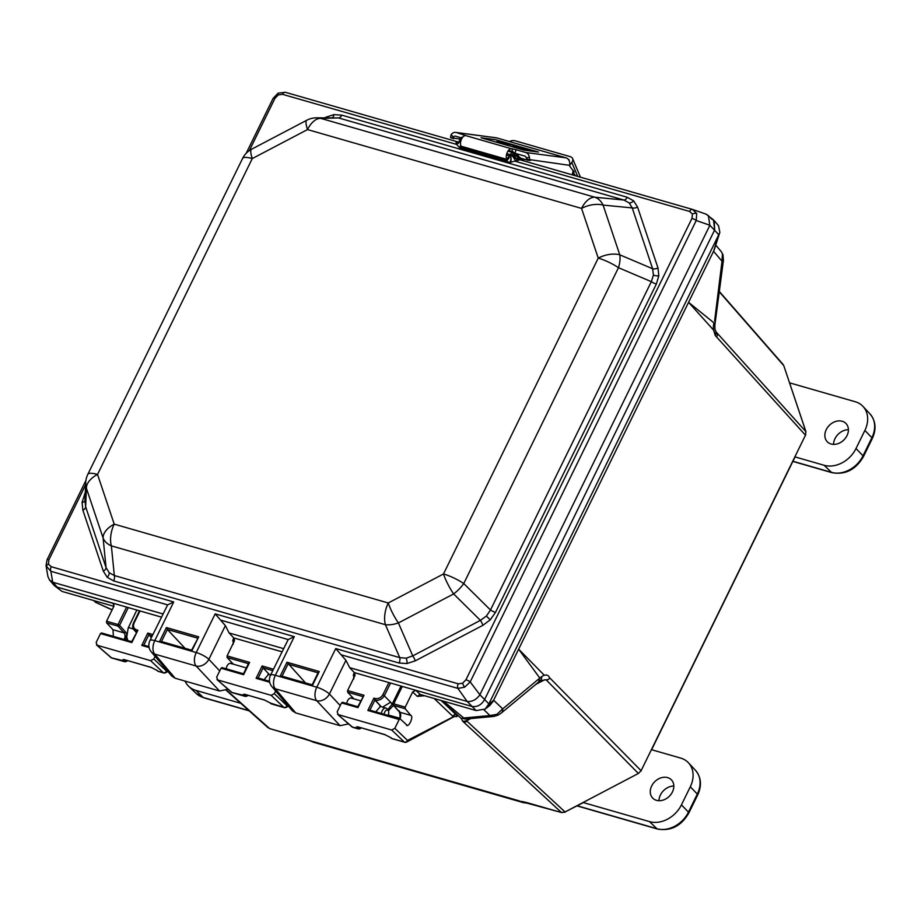 <?xml version="1.0" encoding="UTF-8"?>
<svg xmlns="http://www.w3.org/2000/svg" width="921" height="921" viewBox="0 0 921 921"><rect width="100%" height="100%" fill="white"/><g stroke="black" fill="none" stroke-linecap="round" stroke-linejoin="round"><path stroke-width="1.38" d="M523.542 801.857A15.576 12.284 135.3 0 1 520.618 801.408L561.43 812.495L564.976 812.011L638.38 773.467L641.143 770.635L805.518 435.103L805.863 431.581L783.794 365.695A1.255 0.714 161.4 0 0 783.702 365.545L719.266 291.796M719.313 291.45L783.046 364.394M226.52 690.105L269.577 728.58A1.255 0.702 106.1 0 0 269.772 728.592M805.622 435.345L715.249 335.486L713.556 330.063L688.563 302.33L493.633 700.236L502.716 708.882L539.821 678.086L518.638 649.178L544.403 675.335C546.683 674.517 548.398 675.289 549.549 677.672L641.246 770.877M713.245 329.73L713.487 325.758A7.759 1.888 -172.5 0 0 714.892 324.894L714.938 329.649L716.331 332.216L805.863 431.581A1.255 0.714 161.4 0 1 805.956 431.73L783.794 365.695A1.255 0.714 161.4 0 1 783.806 365.867M722.467 253.828L721.258 251.64L722.973 254.703L723.422 260.367A7.759 1.911 -172.5 0 1 722.006 261.242L722.467 253.828A7.759 4.455 -18.6 0 1 722.973 254.703M93.781 600.561L95.473 602.276L112.189 609.737M561.833 812.587A1.255 0.702 -73.9 0 1 561.43 812.495L462.561 721.085L461.582 718.829L442.068 700.754M467.454 718.887L467.062 721.258L565.218 812.126L561.591 812.587L526.616 802.525A1.255 0.702 -73.9 0 1 526.455 802.433M463.804 718.012L466.452 718.99A7.759 7.069 -95.5 0 1 462.538 718.127L463.793 718L443.496 701.169M496.868 714.339A7.759 1.715 62.3 0 0 498.296 715.018L493.886 716.423A7.759 7.08 -95.3 0 1 489.984 715.559L496.868 714.339L502.716 708.882A7.759 5.112 -129.7 0 1 501.392 712.958L538.497 682.162L539.821 678.086L544.104 674.989M399.76 712.209L399.311 710.851L399.76 712.209L410.801 715.387L405.182 708.744L393.739 705.451L399.76 712.209A5.342 3.005 -73.9 0 1 400.151 718.334L388.202 715.018M304.39 738.538A1.255 0.702 106.1 0 0 304.552 738.642L269.577 728.58A1.255 0.702 106.1 0 1 269.416 728.476L312.346 741.486A15.611 8.773 106.1 0 0 314.199 742.464A15.611 15.611 0 0 1 310.158 740.657M113.007 629.711L124.059 632.888L118.026 626.13L106.583 622.838L113.007 629.711L113.364 636.353M127.605 640.037L124.45 639.013L126.741 635.041M357.797 706.729L363.991 695.274L357.947 707.627L358.004 706.775L357.947 707.627L341.541 702.907L337.201 711.76L338.157 714.604L391.678 729.996L394.833 728.338L399.173 719.485L400.198 718.921L407.001 725.149M406.253 724.677C408.003 729.052 414.174 716.457 410.801 715.387M131.691 641.684L137.885 630.229L131.841 642.57L131.899 641.73L131.841 642.57L100.516 633.567L96.175 642.421L97.131 645.264L150.641 660.656L153.807 658.999L155.096 656.362M233.554 637.873L234.51 640.705L227.084 655.89L249.637 662.372L243.593 674.725L221.028 668.232L216.688 677.096L217.644 679.928L271.165 695.332L274.32 693.674L275.621 691.003M62.018 591.42L54.443 585.675L62.018 591.42L113.847 606.329M46.349 566.875A3.926 2.245 -18.6 0 1 48.422 564.113L51.196 566.714A3.926 2.21 106.1 0 0 50.839 571.285L46.085 565.839L47.938 576.638L49.492 579.954L53.004 582.302L57.067 587.091L113.697 603.554M353.204 675.197L354.884 675.68M232.645 640.509L234.371 641.004M114.123 604.141L113.041 603.197L113.997 606.041L106.56 621.215L118.038 624.519L126.58 607.089M110.865 657.479A2.59 2.59 0 0 0 111.855 658.02A2.59 1.451 106.1 0 1 111.499 657.824A2.59 2.015 131.1 0 1 110.865 657.479L96.475 644.907L111.499 657.824L123.31 660.737A2.59 2.107 133.6 0 0 125.67 660.127M233.174 644.343L233.105 639.243L234.21 638.218M232.771 692.707A2.59 1.451 -73.9 0 1 232.368 692.696A2.59 1.451 -73.9 0 1 232.023 692.5A2.59 2.015 131.1 0 1 231.378 692.155L216.988 679.583L232.023 692.5L243.823 695.413A2.59 2.107 133.6 0 0 246.183 694.791M353.733 679.019L353.664 673.93L354.723 672.894M354.078 672.537L355.034 675.381L347.597 690.554L363.991 695.274M353.284 727.383A2.59 1.451 -73.9 0 1 352.881 727.371A2.59 1.451 -73.9 0 1 352.536 727.164A2.59 2.015 131.1 0 1 351.891 726.83L337.512 714.259L352.536 727.164L357.037 727.981A2.59 2.107 133.6 0 0 359.397 727.371M402.281 686.41L393.739 703.84L405.228 707.132L412.654 691.959L415.82 690.301L471.794 706.407C477.078 707.27 481.315 705.037 484.527 699.718L714.684 229.905L714.155 220.556L710.839 218.45M415.82 690.301L420.195 694.469L476.169 710.575L467.154 701.445L457.887 688.39L341.115 654.785L345.939 660.322L329.43 694.008L340.24 705.567M479.887 694.756L488.901 703.886L718.748 234.705L709.861 225.265L696.241 220.499L470.194 681.92L464.633 687.216L457.887 688.39A3.926 2.21 106.1 0 1 458.255 683.819L462.584 683.255L465.934 679.779A3.926 0.979 26.1 0 1 470.194 681.92L479.887 694.756L709.734 225.576M714.615 321.003L722.006 261.242L713.568 251.283L718.748 234.705M488.901 703.886L485.194 709.043L476.169 710.575M488.372 705.002L493.633 700.236M713.568 251.283L688.563 302.33L713.879 322.799L713.487 325.758M420.195 694.469L419.492 694.399M638.38 773.467L546.072 679.767L540.293 680.677A7.759 5.089 -129.6 0 0 541.617 676.613M714.155 220.556L718.518 225.714L719.854 232.288L719.278 233.669M719.854 232.288L714.097 250.247M493.103 701.353L489.914 705.394L485.194 709.043M546.072 679.767C548.099 679.94 549.25 679.238 549.549 677.672M464.265 722.455L467.062 721.258M714.892 324.894L723.422 260.367M716.676 336.522C717.574 335.647 717.459 334.219 716.331 332.216M222.122 667.679L221.028 668.232L222.122 667.679L243.455 673.827L248.624 663.258M248.428 663.65L227.096 657.513L233.347 664.191M227.096 657.513L227.084 655.89M362.782 696.552L347.62 692.189L353.86 698.855M347.62 692.189L347.597 690.554M342.635 702.355L341.541 702.907L342.635 702.355L357.797 706.718L342.462 702.263M400.198 718.921L399.173 719.485L367.847 710.471L369.897 710.195L399.852 718.817M405.228 707.132L405.182 708.744M106.583 622.838L106.56 621.215M101.598 633.015L100.516 633.567L101.598 633.015L131.703 641.672L101.425 632.911M381.041 706.683L380.465 706.395L375.756 711.841M269.289 674.529L268.713 674.241L264.005 679.686M269.369 674.552L263.13 667.875L258.168 678.006L269.531 681.321M151.332 637.712L147.797 633.072L152.886 634.534M381.121 706.706L374.882 700.029L369.92 710.16M523.738 801.811L520.342 801.305M312.553 741.52L310.043 740.576M311.24 741.083L304.552 738.642A1.255 0.702 106.1 0 0 304.747 738.654M526.812 802.536A1.255 0.702 -73.9 0 1 526.616 802.525L522.253 801.684M158.849 671.444A2.59 1.451 -73.9 0 1 158.447 671.432L163.685 672.94A2.59 1.451 -73.9 0 0 164.41 672.837A2.59 1.934 -118 0 0 165.619 672.733A2.59 1.934 -118 0 0 166.494 671.075L167.231 670.695M157.272 670.511L158.101 671.236A2.59 2.015 -48.9 0 1 157.468 670.891L156.639 670.166A2.59 2.015 -48.9 0 0 157.272 670.511L150.929 667.299L125.187 659.885C122.907 659.309 122.274 659.597 123.31 660.737M125.106 661.531A2.59 1.934 -118 0 0 126.315 661.428A2.59 1.934 -118 0 0 127.063 660.53M272.075 704.024A2.59 1.451 -73.9 0 1 271.672 704.001A2.59 1.451 -73.9 0 1 271.327 703.805A2.59 2.015 -48.9 0 1 270.682 703.46L269.853 702.735A2.59 2.015 -48.9 0 0 270.498 703.08L283.852 707.409A2.59 1.451 -73.9 0 0 284.198 707.604A2.59 1.451 -73.9 0 0 284.934 707.512A2.59 1.934 -118 0 0 286.132 707.409A2.59 1.934 -118 0 0 287.018 705.751L287.778 705.348M247.576 695.194A2.59 1.934 62 0 1 246.828 696.103L248.198 695.378M420.16 694.457L417.294 696.368L412.654 691.959M441.124 700.49L456.056 714.696A2.59 2.107 -46.4 0 0 452.902 716.354L434.102 698.463M456.056 714.696C457.691 716.411 457.38 717.01 455.147 716.492A2.59 1.451 106.1 0 0 455.089 716.446M454.065 716.388L407.531 740.426A2.59 2.107 133.6 0 1 404.377 742.084L391.678 729.996M392.588 738.688A2.59 1.451 -73.9 0 1 392.185 738.677L404.722 742.28A2.59 1.451 -73.9 0 0 405.447 742.188A2.59 1.934 -118 0 0 406.645 742.073A2.59 1.934 -118 0 0 407.531 740.426L394.833 728.338M391.011 737.756L391.839 738.481A2.59 2.015 -48.9 0 1 391.195 738.135L390.366 737.41A2.59 2.015 -48.9 0 0 391.011 737.756L384.667 734.532L358.914 727.13C356.634 726.554 356.013 726.842 357.037 727.981M360.802 727.763A2.59 1.934 62 0 1 360.042 728.672A2.59 2.59 0 0 1 358.119 728.868A2.59 1.451 -73.9 0 1 357.774 728.672A2.59 2.107 133.6 0 0 360.502 727.682M126.868 637.7L124.657 639.197M399.864 718.368L400.14 713.74M393.497 705.371L388.363 710.816M136.676 631.495L134.109 629.999L136.25 632.393M387.603 709.757L392.012 704.427L393.325 705.175A1.255 0.979 -41.7 0 0 393.739 705.451A1.255 0.702 -73.9 0 1 393.739 703.84L393.163 703.828A1.255 1.255 0 0 0 393.348 705.21A1.255 0.979 -41.7 0 1 393.29 704.093L401.763 686.26M382.606 707.132L390.619 702.17A12.859 7.23 -73.9 0 1 392.012 704.427L401.015 686.041M390.585 683.048L384.552 695.367C382.227 699.189 379.164 700.789 375.354 700.167L373.891 698.13L375.365 698.544C378.531 699.062 381.087 697.727 383.009 694.526L388.881 682.553M400.451 713.787L400.151 718.334M400.036 718.817L369.897 710.195M124.45 639.013A5.342 3.005 106.1 0 0 124.059 632.888L125.59 632.094A6.597 3.707 -73.9 0 1 126.591 634.109M149.133 647.555L141.742 645.425L143.584 645.045L148.949 646.588M269.692 682.231L256.096 678.328L257.926 677.937L269.519 681.275M256.096 678.328L262.14 665.975L263.13 667.875L272.754 670.649M249.637 662.372L248.635 663.707M243.593 674.725L243.651 673.884L243.593 674.725M637.562 207.098L657.985 267.942L658.803 275.77L656.362 284.036L495.51 612.373L490.248 619.833L482.903 625.313L415.279 660.829L407.001 663.534L399.058 663.028L113.617 580.909A5.181 2.913 106.1 0 0 114.331 575.521L399.772 657.64L406.196 658.181L412.758 655.879L480.394 620.363L486.38 616.068L490.49 610.001L651.343 281.665L653.426 275.091L652.644 268.759L632.22 207.916L629.204 202.942L623.943 200.041A5.181 2.913 106.1 0 0 627.236 197.267L633.66 200.882L637.562 207.098A5.181 2.97 -18.6 0 1 632.22 207.916L603.094 205.095A20.872 14.84 -84.5 0 0 594.816 197.221L623.943 200.041L338.502 117.923L315.984 117.83A20.872 20.872 0 0 0 306.831 120.214A20.872 4.628 -117.7 0 0 307.522 129.573L252.273 158.573A20.872 4.628 -117.7 0 1 251.583 149.225L306.831 120.214M84.974 500.598L85.641 506.792L106.065 567.647L109.196 572.735L114.331 575.521L111.36 545.865A20.872 14.563 174.3 0 1 103.094 537.979L86.413 488.28L85.641 506.792A5.181 2.97 -18.6 0 1 82.878 510.234L82.061 502.394L85.285 492.505M84.905 501.554L85.699 482.685A20.872 18.685 2.4 0 0 86.413 488.28A20.872 11.961 161.4 0 1 97.534 474.442L114.216 524.141A20.872 11.961 161.4 0 0 103.094 537.979L106.065 567.647A5.181 2.97 -18.6 0 1 103.302 571.078L82.878 510.234M415.279 660.829A5.181 1.151 62.3 0 0 412.758 655.879L398.39 622.941A20.872 4.628 -117.7 0 1 388.259 602.979L443.496 573.967L598.236 258.11L581.554 208.411L307.522 129.573A20.872 11.731 -73.9 0 1 320.784 118.383A20.872 18.881 -91.5 0 0 315.984 117.83M495.51 612.373A5.181 1.289 26.1 0 1 490.49 610.001L463.747 583.557A20.872 5.192 -153.9 0 0 443.496 573.967A20.872 4.628 -117.7 0 0 453.639 593.93A20.872 8.922 -45.3 0 0 463.747 583.557L618.475 267.7A20.872 10.707 -67 0 0 619.775 254.806A20.872 11.961 161.4 0 0 598.236 258.11A20.872 5.192 -153.9 0 1 618.475 267.7L651.343 281.665A5.181 1.289 26.1 0 0 656.362 284.036M325.654 117.577A5.181 1.151 62.3 0 0 325.585 117.335L333.851 114.63L341.795 115.148L627.236 197.267M657.985 267.942A5.181 2.97 -18.6 0 1 652.644 268.759L619.775 254.806L603.094 205.095A20.872 11.961 161.4 0 0 581.554 208.411A20.872 11.731 -73.9 0 1 594.816 197.221L320.784 118.383L338.502 117.923A5.181 2.913 106.1 0 0 341.795 115.148M85.607 484.826L48.882 559.807A3.926 0.979 -153.9 0 0 47.052 559.795L46.05 565.621M47.052 559.795L85.918 480.463M692.534 209.435L692.442 209.401A3.926 2.21 -73.9 0 1 692.534 209.435L696.702 213.499A3.926 2.245 161.4 0 0 692.442 214.063L689.656 211.462A3.926 2.21 -73.9 0 1 692.442 209.401L519.858 159.747L509.958 162.441L460.005 148.074L456.517 144.39L282.609 94.356A3.926 2.21 -73.9 0 1 285.383 92.296A3.926 2.21 -73.9 0 1 285.475 92.33L457.852 141.915M696.702 213.499L696.241 220.499A3.926 0.979 26.1 0 0 691.982 218.369L692.442 214.063M226.117 668.784L226.923 666.113C228.454 663.465 230.031 662.706 231.655 663.845M230.814 663.339L231.401 663.627M346.676 703.471L347.493 700.8C349.024 698.153 350.602 697.393 352.225 698.532M351.385 698.026L351.96 698.314M460.546 142.605A5.215 3.016 110.9 0 0 460.224 141.742L459.36 140.971A5.215 2.867 167.6 0 1 456.517 144.39L456.045 142.433L457.967 141.949L285.383 92.296L278.154 93.148A3.926 0.875 62.3 0 0 278.28 94.909L274.93 98.386A3.926 0.979 -153.9 0 0 273.1 98.374L246.195 153.289M348.564 723.918L340.079 725.679L295.722 712.923L292.406 710.816L271.902 686.606A10.43 8.335 -40.3 0 0 275.252 688.77L295.722 712.923M706.142 214.19L713.476 219.866L714.684 229.905L484.527 699.718C481.315 705.037 477.078 707.27 471.794 706.407L354.309 672.606L349.669 667.644L345.939 660.322M228.017 689.219L219.509 690.992L175.151 678.236L171.836 676.129L151.332 651.918A10.43 8.335 -40.3 0 0 154.693 654.083L175.151 678.236M281.987 651.803L233.75 637.919L229.099 632.957L225.369 625.635L208.871 659.321L219.716 670.914M49.492 579.954L53.752 584.985L57.067 587.091L161.417 617.116M229.099 632.957L283.541 648.626M53.004 582.302L162.971 613.939M220.545 620.098L215.169 613.881L294.283 636.641L275.344 675.3A10.43 2.59 26.1 0 0 270.486 675.277L288.181 639.565L220.545 620.098L225.369 625.635M51.196 566.714L173.724 601.954L154.786 640.613A10.43 2.59 26.1 0 0 149.916 640.59L167.622 604.878L50.839 571.285L52.727 582.199M349.669 667.644L467.154 701.445M692.903 209.551L706.499 214.305M708.318 215.364L709.861 225.265M479.726 695.044C476.238 699.695 472.139 701.848 467.419 701.503M197.485 638.115L167.392 629.457L184.96 648.234M318.056 672.802L287.951 664.133L282.056 676.175L279.996 676.486L286.972 662.234L305.53 682.922M219.509 690.992L196.138 666.01A10.43 7.921 -43.1 0 0 208.871 659.321A10.43 2.59 -153.9 0 0 196.231 652.54L215.169 613.881M173.724 601.954L167.622 604.878M341.115 654.785L335.728 648.568L458.255 683.819M340.079 725.679L316.697 700.697A10.43 7.921 -43.1 0 0 329.43 694.008A10.43 2.59 -153.9 0 0 316.789 687.227L335.728 648.568M294.283 636.641L288.181 639.565M399.058 663.028A5.181 2.913 106.1 0 0 399.772 657.64L385.404 624.703A20.872 10.511 -23.6 0 0 398.39 622.941L453.639 593.93L480.394 620.363A5.181 1.151 62.3 0 1 482.903 625.313M85.216 494.312A5.181 1.289 26.1 0 1 84.49 494.128M462.457 137.137A1.255 0.679 100.6 0 0 462.365 137.102A1.255 0.679 100.6 0 0 461.594 137.793L459.982 139.278M462.699 137.217A1.255 0.702 106.1 0 0 462.572 137.16L460.109 138.346L459.026 141.742A5.215 3.465 -136.5 0 0 459.395 141.224M459.717 139.716L460.995 140.441M524.291 161.025L512.836 151.666L514.263 154.843L524.233 161.014M506.435 155.05L510.476 156.202A1.255 0.679 -78.7 0 1 510.499 154.682L514.217 154.889L511.708 152.207L507.943 151.125M510.407 162.556A5.215 2.832 101.3 0 0 510.476 156.202L513.918 155.304A5.215 2.947 52.6 0 0 518.408 160.369M509.958 162.441A5.215 2.936 106.1 0 0 510.326 156.167A1.255 0.702 -73.9 0 1 510.418 154.659L511.708 152.207A1.255 0.725 111.7 0 1 512.709 151.585L512.709 151.585A1.255 0.725 111.7 0 1 512.836 151.666M462.722 137.194L462.572 137.16A1.255 0.702 106.1 0 0 461.686 137.816L460.385 140.257A1.255 0.725 -69.1 0 0 460.224 141.742L460.373 141.788A1.255 0.702 -73.9 0 1 460.454 140.28M512.606 151.562A1.255 0.702 106.1 0 0 511.615 152.172M518.615 160.242A5.215 3.2 55.7 0 1 514.217 154.889L514.263 154.843A5.215 3.477 55.4 0 0 518.73 160.173M519.812 159.736A5.215 4.386 110.7 0 1 519.663 159.69L519.663 159.69A5.215 4.386 110.7 0 1 517.026 155.971M689.656 211.462L515.748 161.428A5.215 0.875 58 0 0 512.341 156.017M456.045 142.433A5.215 3.465 -136.5 0 0 459.026 141.742L459.061 141.707A5.215 3.626 -131.7 0 1 456.16 142.283M456.252 142.202A5.215 3.569 -126.2 0 0 458.888 141.846L458.888 141.846A5.215 3.569 -126.2 0 0 458.98 141.776M191.568 650.203L198.694 636.837L191.718 651.089L191.775 650.249L191.718 651.089L159.425 641.799L161.474 641.523L191.568 650.18L161.474 641.523M161.497 641.488L167.392 629.457L166.402 627.546L198.694 636.837M312.138 684.867L281.826 676.106L312.161 684.833M286.972 662.234L319.265 671.524L312.277 685.777L312.346 684.925L312.277 685.777L279.996 676.486M319.265 671.524L318.252 672.86M240.738 703.287L195.862 690.382A26.133 20.607 135.3 0 1 188.747 686.341A26.133 20.607 135.3 0 1 185.063 681.091M833.528 444.371A13.424 10.591 135.3 0 1 834.967 438.684A13.424 10.591 135.3 0 1 848.402 429.681M847.009 435.621A13.067 10.304 135.3 0 1 827.173 441.643A13.067 10.304 135.3 0 1 826.241 429.647A13.067 10.304 135.3 0 1 845.754 423.28A13.067 10.304 135.3 0 1 847.009 435.621M789.504 382.825L855.241 401.74A26.133 20.607 135.3 0 1 863.012 406.437A26.133 20.607 135.3 0 1 864.877 430.441L856.012 448.527A26.133 20.607 135.3 0 1 824.111 465.278L794.858 456.862M658.952 800.717A13.424 10.591 135.3 0 1 660.392 795.03A13.424 10.591 135.3 0 1 673.827 786.027M672.434 791.968A13.067 10.304 135.3 0 1 652.598 797.989A13.067 10.304 135.3 0 1 651.665 785.993A13.067 10.304 135.3 0 1 671.179 779.638A13.067 10.304 135.3 0 1 672.434 791.968M651.412 749.671L680.665 758.087A26.133 20.607 135.3 0 1 688.436 762.784A26.133 20.607 135.3 0 1 690.301 786.787L681.436 804.873A26.133 20.607 135.3 0 1 649.535 821.624L583.085 802.502M509.405 141.558A6.263 4.248 -22.9 0 1 515.058 140.786L570.203 156.651A6.263 4.248 -22.9 0 1 572.609 158.596A6.263 4.248 -22.9 0 1 571.826 162.464L569.696 165.239M569.213 160.841A2.51 1.704 -22.9 0 0 569.155 160.058A2.51 1.704 -22.9 0 0 568.257 159.298M516.267 146.819L519.386 147.636L516.267 146.819M518.903 147.579L516.151 146.865L518.903 147.579M511.972 151.366L512.548 148.914L511.523 148.788A6.263 3.523 106.1 0 0 506.573 154.394A6.263 3.523 106.1 0 0 506.78 159.356L460.995 146.186A6.263 3.523 -73.9 0 1 460.788 141.224A6.263 3.523 -73.9 0 1 465.738 135.606L456.413 132.555A6.263 5.158 -82.4 0 0 455.791 132.417A6.263 5.158 -82.4 0 0 451.094 134.719L450.519 137.264A2.51 1.405 -73.9 0 0 450.956 137.805L453.938 138.668A2.51 1.405 -73.9 0 1 453.5 138.127L450.519 137.264M566.024 157.848A6.263 5.158 97.6 0 1 569.754 163.903L569.685 165.366L526.824 159.218A2.51 1.405 106.1 0 0 527.238 159.713L530.22 160.565A2.51 1.405 106.1 0 1 529.805 160.07L529.379 157.192L526.317 158.009A2.51 2.061 -82.4 0 0 524.855 156.133L515.081 153.323L515.944 149.674L525.718 152.495L566.024 157.848L496.718 137.908A6.263 5.158 97.6 0 0 496.097 137.782L455.791 132.417M495.486 139.693L481.038 137.77L524.072 150.146L538.52 152.069L495.486 139.693M512.548 148.914L515.944 149.674M451.094 134.719L453.42 137.068A2.51 2.061 -82.4 0 1 455.55 136.193L460.604 137.655M509.221 157.652L507.229 160.346L506.78 159.356L508.76 156.662M460.995 146.186L461.456 147.176L507.229 160.346M453.42 137.068L453.5 138.127L459.798 138.956M529.379 157.192A6.263 5.158 -82.4 0 0 525.718 152.495M526.824 159.218L526.317 158.009M573.933 171.836L570.087 166.666A2.51 1.405 -73.9 0 1 569.685 165.366M575.625 175.796L573.668 173.401M538.232 152.011L495.533 139.727L481.326 137.828L524.026 150.123L538.232 152.011M498.399 142.168L499.539 141.178L497.996 140.729L496.799 141.961L513.722 145.276L498.399 142.168M514.689 146.842L515.841 145.863L514.275 145.414L512.882 146.6L531.912 150.491L514.689 146.842M496.58 141.926L513.953 145.299L498.629 142.202L499.746 141.212L497.824 140.66L496.58 141.926M532.326 150.595L514.92 146.865L516.048 145.909L514.102 145.345L512.652 146.566L532.326 150.595M388.04 715.375A3.776 2.118 106.1 0 0 388.202 710.552A3.776 2.118 106.1 0 0 388.029 710.356A3.776 2.118 106.1 0 0 385.703 710.713A3.776 2.118 106.1 0 0 384.172 714.259M381.375 713.453A5.215 2.936 -73.9 0 1 385.887 708.076A5.215 2.936 -73.9 0 1 386.647 708.525A5.215 2.936 -73.9 0 1 386.878 708.79A5.215 2.936 -73.9 0 1 387.085 709.101M715.249 335.486A7.759 6.205 -40.3 0 0 715.548 330.835M462.561 721.085A7.759 6.332 -46.4 0 0 467.373 720.268M461.214 718.518L462.538 718.127M498.296 715.018L501.392 712.958M139.98 610.945L134.121 622.918C132.82 626.303 133.591 628.594 136.423 629.803A1.255 0.702 -73.9 0 0 136.412 631.426L136.607 631.645M313.14 741.566L519.34 800.902M391.195 738.135A2.59 2.59 0 0 0 392.185 738.677A2.59 1.451 -73.9 0 1 391.839 738.481L404.377 742.084A2.59 1.451 -73.9 0 0 404.722 742.28A2.59 2.59 0 0 0 406.645 742.073L454.79 716.285M157.468 670.891A2.59 2.59 0 0 0 158.447 671.432A2.59 1.451 -73.9 0 1 158.101 671.236L163.339 672.733L150.641 660.656M246.448 694.768A2.59 1.451 -73.9 0 1 246.045 694.756A2.59 1.451 -73.9 0 1 245.7 694.561C243.42 693.985 242.799 694.273 243.823 695.413M245.7 694.561L264.154 699.868L270.498 703.08M274.32 693.674L287.018 705.751A2.59 2.107 133.6 0 1 283.852 707.409L271.165 695.332M355.161 673.481L354.263 672.71M234.636 638.817L233.704 638M136.423 629.803L137.885 630.229M141.742 645.425L147.797 633.072M262.14 665.975L273.445 669.222M367.847 710.471L373.891 698.13M463.793 718L489.984 715.559L483.974 709.849M544.691 679.733L535.792 684.407M470.7 718.587L467.419 720.314M714.731 328.348L715.582 330.881M424.616 695.735L417.294 696.368M153.807 658.999L166.494 671.075A2.59 2.107 133.6 0 1 163.339 672.733A2.59 1.451 -73.9 0 0 163.685 672.94A2.59 2.59 0 0 0 165.619 672.733L167.921 671.513M152.184 635.962L148.776 634.983L143.814 645.114M143.791 645.149L148.96 646.634M381.213 706.729L375.354 700.167A1.255 0.702 -73.9 0 1 375.365 698.544M528.067 802.939A15.611 15.611 0 0 1 522.472 802.387A15.611 8.773 -73.9 0 1 520.618 801.408M312.346 741.486A15.576 12.284 135.3 0 1 310.745 740.887M565.252 811.862L583.384 802.594M126.776 660.438A2.59 2.107 -46.4 0 1 124.036 661.428A2.59 1.451 106.1 0 0 124.381 661.623L111.855 658.02A2.59 1.451 106.1 0 0 112.247 658.043M151.643 667.518A2.59 1.451 -73.9 0 1 151.286 667.495L151.286 667.495A2.59 1.451 -73.9 0 1 150.929 667.299M125.935 660.104A2.59 1.451 -73.9 0 1 125.532 660.081L125.532 660.081A2.59 1.451 -73.9 0 1 125.187 659.885M264.857 700.087A2.59 1.451 -73.9 0 1 264.5 700.064L264.5 700.064A2.59 1.451 -73.9 0 1 264.154 699.868M245.412 694.48L264.5 700.064L269.853 702.735M247.289 695.113A2.59 2.107 133.6 0 1 244.549 696.103A2.59 1.451 -73.9 0 0 244.905 696.299A2.59 2.59 0 0 0 246.828 696.103M245.631 696.207A2.59 1.451 -73.9 0 1 244.905 696.299L232.368 692.696A2.59 2.59 0 0 1 231.378 692.155M385.369 734.762A2.59 1.451 -73.9 0 1 385.013 734.739L385.013 734.739A2.59 1.451 -73.9 0 1 384.667 734.532M359.662 727.348A2.59 1.451 -73.9 0 1 359.271 727.325L359.271 727.325A2.59 1.451 -73.9 0 1 358.914 727.13M358.845 728.776A2.59 1.451 -73.9 0 1 358.119 728.868L352.881 727.371A2.59 2.59 0 0 1 351.891 726.83M128.284 607.584L119.58 625.347L125.59 632.094M383.009 694.526L390.619 702.17M118.026 626.13A1.255 0.979 -41.7 0 0 119.58 625.347L118.038 624.519A1.255 0.702 106.1 0 0 118.026 626.13M113.617 580.909L107.193 577.283L103.302 571.078M109.196 572.735A5.181 3.177 -46.4 0 1 107.193 577.283M84.939 500.828A5.181 2.303 5.7 0 1 82.061 502.394M406.196 658.181A5.181 2.199 -97.7 0 1 407.001 663.534M486.38 616.068L490.248 619.833M332.631 117.393A5.181 2.199 82.3 0 0 333.851 114.63M653.426 275.091A5.181 2.303 -174.3 0 0 658.803 275.77M629.204 202.942A5.181 3.177 133.6 0 0 633.66 200.882M48.882 559.807L48.422 564.113M278.418 93.171A3.926 0.875 62.3 0 0 278.154 93.148L273.1 98.374M282.609 94.356L278.28 94.909M464.633 687.216A3.926 0.875 -117.7 0 1 462.584 683.255M519.939 159.782L692.339 209.378M159.425 641.799L166.402 627.546M274.93 98.386L249.361 150.584M154.786 640.613L196.231 652.54A10.43 5.86 -73.9 0 0 196.138 666.01L154.693 654.083A10.43 5.86 -73.9 0 1 154.786 640.613M275.344 675.3L316.789 687.227A10.43 5.86 -73.9 0 0 316.697 700.697L275.252 688.77A10.43 5.86 -73.9 0 1 275.344 675.3M465.934 679.779L691.982 218.369M385.404 624.703L111.36 545.865A20.872 11.731 -73.9 0 1 114.216 524.141L388.259 602.979A20.872 11.731 -73.9 0 0 385.404 624.703M252.273 158.573L97.534 474.442A20.872 5.192 -153.9 0 0 87.806 474.384L242.545 158.516A20.872 5.192 -153.9 0 1 252.273 158.573M506.78 153.611L510.418 154.659M460.005 148.074A5.215 2.936 106.1 0 0 460.788 145.633M459.567 147.924A5.215 3.016 110.9 0 0 460.615 144.896M249.2 710.862L203.829 697.807L196.196 693.467A25.834 20.377 -44.7 0 0 203.242 697.462L195.862 690.382M203.829 697.807A4.179 2.349 -73.9 0 1 203.242 697.462L248.9 710.598M792.935 461.26L831.479 472.358L824.111 465.278M863.426 456.632A4.179 1.036 -153.9 0 0 863.023 455.791L871.888 437.705A25.834 20.377 -44.7 0 0 870.046 413.966C875.813 420.966 876.562 429.163 872.279 438.557L863.426 456.632C855.828 469.641 845.386 475.006 832.077 472.703A4.179 2.349 106.1 0 1 831.479 472.358A25.834 20.377 -44.7 0 0 863.023 455.791L856.012 448.527M872.279 438.557A4.179 1.036 -153.9 0 0 871.888 437.705L864.877 430.441M577.283 805.794L656.903 828.704L649.535 821.624M688.85 812.99A4.179 1.036 -153.9 0 0 688.459 812.138L697.312 794.052A25.834 20.377 -44.7 0 0 695.47 770.313C701.249 777.312 701.998 785.509 697.715 794.904L688.85 812.99C681.264 825.999 670.81 831.352 657.502 829.05A4.179 2.349 106.1 0 1 656.903 828.704A25.834 20.377 -44.7 0 0 688.459 812.138L681.436 804.873M697.715 794.904A4.179 1.036 -153.9 0 0 697.312 794.052L690.301 786.787M577.214 805.829A4.179 2.349 106.1 0 0 577.709 806.094L577.076 805.898M518.431 156.19L517.521 154.026M571.826 162.464L577.697 176.395M456.413 132.555L496.718 137.908M511.523 148.788L465.738 135.606M573.276 170.373L572.217 174.817M573.392 175.151L573.76 173.632M133.557 629.262A5.215 1.255 -154.3 0 0 128.18 628.053L136.849 610.047M268.08 727.751L226.186 690.266M721.258 251.64L715.813 245.216M538.497 682.162L540.293 680.677M467.707 718.864L493.886 716.423M95.473 602.276L112.109 609.909M522.472 802.387L314.199 742.464M795.053 456.92L651.608 749.729M156.639 670.166L151.286 667.495L124.888 659.804M127.685 660.702L126.315 661.428A2.59 2.59 0 0 1 124.381 661.623M270.682 703.46A2.59 2.59 0 0 0 271.672 704.001L284.198 707.604A2.59 2.59 0 0 0 286.132 707.409L288.469 706.165M390.366 737.41L385.013 734.739L358.626 727.049M361.412 727.947L360.042 728.672M400.209 715.467L399.403 712.002M399.38 711.968L393.348 705.21M139.474 610.796L133.533 622.918C132.244 625.75 132.44 628.11 134.109 629.999M243.466 673.781L221.938 667.587M149.916 640.59A10.43 10.43 0 0 0 151.332 651.918M270.486 675.277A10.43 10.43 0 0 0 271.902 686.606M251.583 149.225A20.872 20.872 0 0 0 242.545 158.516M87.806 474.384A20.872 20.872 0 0 0 85.699 482.685M508.496 150.365L513.308 151.942M457.967 141.949L459.061 141.707M318.24 672.411L312.127 684.89M196.196 693.467L188.747 686.341M870.046 413.966L863.012 406.437M832.077 472.703L792.854 461.421M695.47 770.313L688.436 762.784M657.502 829.05L577.709 806.094M580.46 177.189L572.609 158.596M573.265 175.117L574.105 171.571M528.286 160.369L520.941 158.262M388.202 710.552L386.878 708.79M127.812 640.509L126.753 637.102L128.18 628.053M230.169 663.27L246.333 667.921M268.069 674.172L270.659 674.92M350.74 697.957L360.687 700.823M379.82 706.326L385.887 708.076"/></g></svg>
